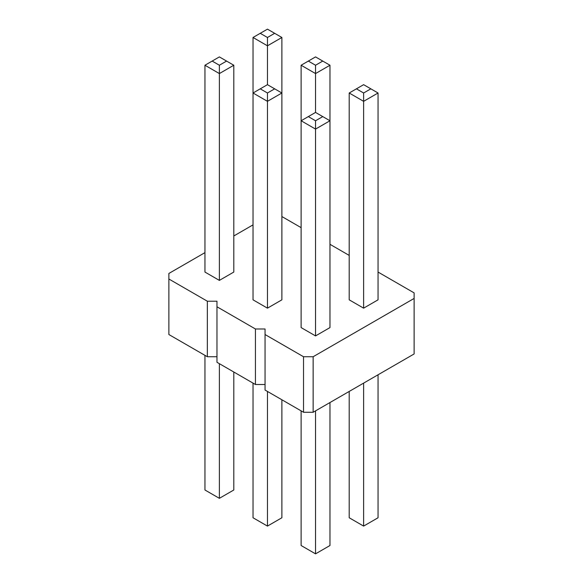 <?xml version="1.0" encoding="UTF-8"?>
<svg xmlns="http://www.w3.org/2000/svg" width="583" height="583" viewBox="0 0 583 583"><rect width="100%" height="100%" fill="white"/><g stroke="black" fill="none" stroke-linecap="round" stroke-linejoin="round"><path stroke-width="0.87" d="M204.946 252.636L168.881 273.456L168.881 279.009L207.351 301.214L216.971 301.214L216.971 306.767L255.434 328.98L265.054 328.98L265.054 390.056L303.524 412.261L313.137 412.261L414.119 353.961L414.119 292.885L378.054 272.064M313.137 412.261L313.137 356.738L414.119 298.438M168.881 279.009L168.881 334.533L207.351 356.738L216.971 356.738M216.971 306.767L216.971 362.291L255.434 384.503L265.054 384.503M349.202 255.412L329.971 244.306M301.12 227.647L281.88 216.541M253.029 224.87L233.798 235.977M265.054 334.533L303.524 356.738L313.137 356.738M253.029 37.48L260.244 33.311L267.459 37.48L267.459 45.809L281.88 37.48L281.88 93.003L267.459 84.673L267.459 45.809L253.029 37.48L253.029 299.83L267.459 308.159L281.88 299.83L281.88 93.003L267.459 101.333L267.459 93.003L260.244 88.835L253.029 93.003L267.459 101.333L267.459 308.159M349.202 93.003L349.202 299.83L363.624 308.159L378.054 299.83L378.054 93.003L363.624 101.333L363.624 93.003L356.417 88.835L349.202 93.003L363.624 101.333L363.624 308.159M301.12 65.238L301.12 327.588L315.541 335.917L329.971 327.588L329.971 65.238L315.541 73.567L315.541 65.238L308.327 61.077L301.12 65.238L315.541 73.567L315.541 112.432L322.756 116.6L315.541 120.761L315.541 335.917M204.946 65.238L204.946 272.064L219.376 280.394L233.798 272.064L233.798 65.238L219.376 73.567L219.376 65.238L212.161 61.077L204.946 65.238L219.376 73.567L219.376 280.394M303.524 412.261L303.524 356.738M255.434 384.503L255.434 328.98M207.351 356.738L207.351 301.214M281.88 399.77L281.88 517.762L267.459 526.092L253.029 517.762L253.029 383.111M267.459 526.092L267.459 391.441M378.054 374.789L378.054 517.762L363.624 526.092L349.202 517.762L349.202 391.441M363.624 526.092L363.624 383.111M329.971 402.547L329.971 545.52L315.541 553.85L301.12 545.52L301.12 410.877M315.541 553.85L315.541 410.877M233.798 372.012L233.798 489.997L219.376 498.327L204.946 489.997L204.946 355.353M219.376 498.327L219.376 363.683M315.541 112.432L301.12 120.761L315.541 129.091L329.971 120.761L322.756 116.6M274.673 88.835L267.459 93.003M267.459 84.673L260.244 88.835M329.971 65.238L322.756 61.077L315.541 65.238M308.327 61.077L315.541 56.908L322.756 61.077M378.054 93.003L370.839 88.835L363.624 93.003M356.417 88.835L363.624 84.673L370.839 88.835M308.327 116.6L315.541 120.761M233.798 65.238L226.583 61.077L219.376 65.238M212.161 61.077L219.376 56.908L226.583 61.077M281.88 37.48L274.673 33.311L267.459 37.48M260.244 33.311L267.459 29.15L274.673 33.311"/></g></svg>

